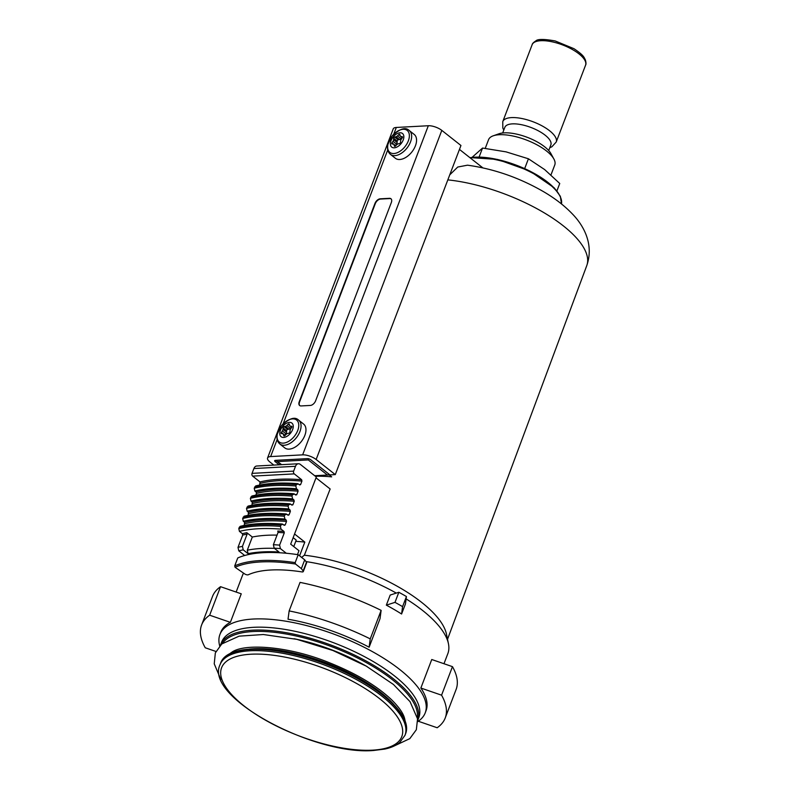 <?xml version="1.0" encoding="UTF-8"?>
<svg xmlns="http://www.w3.org/2000/svg" width="790" height="790" viewBox="0 0 790 790"><rect width="100%" height="100%" fill="white"/><g stroke="black" fill="none" stroke-linecap="round" stroke-linejoin="round"><path stroke-width="1.19" d="M308.564 458.753L308.307 459.928L327.455 475.037L314.677 475.718L329.233 474.938L331.672 476.864A103.826 38.75 20.9 0 0 315.338 476.242M447.821 179.883A101.239 37.782 20.9 0 1 547.144 214.613A101.239 37.782 20.9 0 1 586.763 265.637C594.09 244.693 584.008 225.733 572.128 213.685C564.415 205.677 554.975 198.389 543.806 191.822C519.524 177.77 494.096 168.892 467.512 165.179L457.736 167.036L449.747 174.857M459.464 149.419L482.818 167.845M301.632 557.414L304.367 555.212L330.151 488.98L316.01 477.822M304.367 555.212A104.497 38.996 20.9 0 1 446.478 634.182L448.434 643.682A109.869 41.001 20.9 0 1 447.841 653.626L443.98 663.728M229.297 654.13A95.945 35.807 20.9 0 1 231.51 652.461C243.508 643.119 287.442 645.884 327.613 662.03C354.888 672.764 376.129 685.256 391.336 699.515C398.911 706.981 403.334 713.331 404.608 718.564A95.945 35.807 20.9 0 1 405.142 721.28M401.587 614.008L402.584 606.631L406.435 596.539L405.448 603.915L401.587 614.008A109.869 41.001 -159.1 0 0 386.34 605.15L394.99 602.365L398.841 592.273L390.191 595.058L386.34 605.15M402.584 606.631A126.578 47.232 -159.1 0 0 394.99 602.365M406.435 596.539A126.578 47.232 -159.1 0 0 398.841 592.273M294.561 533.991L304.822 542.088L299.588 555.805M305.997 561.581A109.869 41.001 20.9 0 1 396.303 593.093M406.119 598.899A109.869 41.001 20.9 0 1 448.434 643.682M236.141 592.056L242.56 575.239A109.869 41.001 20.9 0 1 243.468 573.283M220.519 645.025L221.615 642.161A105.564 39.391 20.9 0 1 334.288 643.011A105.564 39.391 20.9 0 1 418.848 717.478L417.752 720.342A105.564 39.391 20.9 0 0 333.192 645.884A105.564 39.391 20.9 0 0 220.519 645.025L220.469 645.154M219.689 645.953L219.472 645.015A109.869 41.001 20.9 0 1 219.936 634.479A109.869 41.001 20.9 0 1 236.042 621.868A109.869 41.001 20.9 0 1 359.332 644.887A109.869 41.001 20.9 0 1 425.218 712.866A109.869 41.001 20.9 0 1 418.542 721.033L417.752 721.586M304.822 542.088A109.869 41.001 -159.1 0 0 295.746 541.367M219.936 634.479L220.775 632.286A109.869 41.001 -159.1 0 1 230.364 622.342L241.256 593.823L220.548 586.684A130.37 48.654 -159.1 0 0 212.51 596.45L201.618 624.969A130.37 48.654 -159.1 0 0 205.262 647.78L215.956 651.464M425.218 712.866L426.057 710.674A109.869 41.001 -159.1 0 0 420.863 688.041L431.755 659.512L452.463 666.651A130.37 48.654 -159.1 0 1 456.107 689.463L445.214 717.992A130.37 48.654 -159.1 0 0 441.571 695.18L452.463 666.651M369.128 647.207L380.02 618.679L381.135 610.364A130.37 48.654 -159.1 0 0 300.042 582.398L289.15 610.917L288.024 619.242A109.869 41.001 -159.1 0 1 369.128 647.207L370.243 638.883L381.135 610.364M418.266 721.231L437.176 727.748A130.37 48.654 -159.1 0 0 445.214 717.992M441.571 695.18L420.863 688.041M370.243 638.883A130.37 48.654 -159.1 0 0 289.15 610.917M230.364 622.342L209.656 615.203L220.548 586.684M209.656 615.203A130.37 48.654 -159.1 0 0 201.618 624.969M556.911 190.904L559.745 183.497L544.675 169.593L528.421 158.78L506.074 151.868L482.542 148.056L479.125 156.993M528.421 158.78L524.688 168.566M485.248 148.352L488.546 139.712A35.441 13.223 20.9 0 1 493.237 135.811L498.974 133.786A30.376 11.337 20.9 0 1 527.374 137.371A30.376 11.337 20.9 0 1 550.936 153.625L553.859 158.958A35.441 13.223 20.9 0 1 554.758 165.001L550.966 174.926M493.237 135.811A35.441 13.223 20.9 0 1 526.367 139.998A35.441 13.223 20.9 0 1 553.859 158.958M482.542 148.056L472.203 157.24M502.687 132.977L504.85 127.328A24.628 9.194 20.9 0 1 531.127 127.536A24.628 9.194 20.9 0 1 550.857 144.906L548.704 150.554M301.365 568.622L304.713 559.853L298.195 554.708A129.106 48.18 -159.1 0 0 286.296 553.257L280.401 548.606L279.611 545.12L284.301 532.835L283.985 531.443L281.052 529.132L280.42 526.347A148.342 55.359 -159.1 0 0 238.807 528.589L239.439 531.374L242.372 533.685L242.698 535.077L237.997 547.371L238.797 550.847L244.683 555.498A129.106 48.18 -159.1 0 0 237.75 557.967L234.729 565.867L235.074 567.279L245.019 574.142A2.528 0.948 -159.1 0 0 248.258 574.774A111.894 41.761 -159.1 0 1 301.81 571.891A2.528 0.948 -159.1 0 0 303.281 571.575A2.528 0.948 -159.1 0 0 303.133 571.002L301.365 568.622L295.529 564.02L295.184 562.608A129.106 48.18 -159.1 0 0 234.729 565.867M252.652 476.123L294.265 473.882L301.622 479.698A144.294 53.848 -159.1 0 0 260.019 481.94L252.652 476.123A2.024 1.442 -93.1 0 1 252.05 473.368L253.896 468.539A5.066 3.595 -93.1 0 1 256.809 466.001L298.413 463.76A5.066 3.595 -93.1 0 1 300.368 464.421L316.316 477.012L290.681 544.152L298.976 550.699L297.484 554.6M280.42 526.347L280.914 525.024A148.342 55.359 -159.1 0 0 239.311 527.276L238.807 528.589M239.311 527.276L240.288 526.298C251.812 523.523 265.786 522.763 282.228 524.027L282.889 524.303L280.914 525.024M283.58 524.846A143.286 53.473 -159.1 0 1 285.18 524.965L284.193 525.33L285.18 524.965L286.523 521.459L286.207 520.067L284.904 519.04A146.318 54.609 -159.1 0 0 243.3 521.282L244.604 522.308L244.258 525.429M243.3 521.282L242.668 518.497L244.14 516.206C255.664 513.431 269.647 512.67 286.079 513.935L286.75 514.211L284.775 514.932L284.272 516.255A148.342 55.359 -159.1 0 0 242.668 518.497M287.432 514.754A143.286 53.473 -159.1 0 1 289.041 514.873L288.054 515.238L289.041 514.873L290.374 511.367L290.058 509.975L288.755 508.948A146.318 54.609 -159.1 0 0 247.151 511.189L248.455 512.216L248.109 515.337M247.151 511.189L246.519 508.405L247.991 506.113C259.515 503.339 273.498 502.578 289.93 503.842L290.601 504.119L288.626 504.84L288.123 506.163A148.342 55.359 -159.1 0 0 246.519 508.405M291.293 504.662A143.286 53.473 -159.1 0 1 292.893 504.78L291.905 505.146L292.893 504.78L294.236 501.275L293.91 499.882L292.606 498.846A146.318 54.609 -159.1 0 0 251.003 501.097L252.306 502.124L251.961 505.245M251.003 501.097L250.371 498.312L251.852 496.021C263.376 493.246 277.349 492.486 293.781 493.75L294.453 494.026L292.478 494.747L291.974 496.071A148.342 55.359 -159.1 0 0 250.371 498.312M295.144 494.57A143.286 53.473 -159.1 0 1 296.744 494.688L295.756 495.054L296.744 494.688L298.087 491.183L297.771 489.79L296.467 488.753A146.318 54.609 -159.1 0 0 254.854 490.995L256.157 492.032L256.483 493.424L255.822 495.152M254.854 490.995L254.222 488.22L255.703 485.919C267.227 483.154 281.21 482.394 297.642 483.658L298.304 483.934L296.339 484.655L295.835 485.978A148.342 55.359 -159.1 0 0 254.222 488.22M260.019 481.94L259.673 485.06M301.622 479.698L301.938 481.09L300.595 484.596L299.608 484.961L298.304 483.934M280.401 548.606A138.22 51.577 -159.1 0 0 274.16 548.171L279.008 552.003A130.626 48.743 -159.1 0 0 248.07 553.671L247.29 550.205L252.316 537.032A133.155 49.691 -159.1 0 1 277.033 535.126M283.985 531.443A141.766 52.9 -159.1 0 0 277.764 531.028L278.07 532.42L273.38 544.705L274.16 548.171M298.195 554.708L295.184 562.608M294.265 473.882A2.024 1.442 -93.1 0 1 293.653 471.126L295.5 466.298A5.066 3.595 -93.1 0 1 298.413 463.76M304.713 559.853L306.481 562.233L303.133 571.002M303.281 571.575L306.639 562.796A2.528 0.948 -159.1 0 0 306.481 562.233M252.316 537.032L246.826 532.697L247.132 534.089L242.441 546.374A140.748 52.525 -159.1 0 0 237.997 547.371M286.296 553.257A129.106 48.18 -159.1 0 0 244.683 555.498M248.07 553.671L243.221 549.84L242.441 546.374M284.193 525.33L282.889 524.303M284.904 519.04L284.272 516.255M288.054 515.238L286.75 514.211M288.755 508.948L288.123 506.163M291.905 505.146L290.601 504.119M292.606 498.846L291.974 496.071M295.756 495.054L294.453 494.026M296.467 488.753L295.835 485.978M298.995 484.477A143.286 53.473 -159.1 0 1 300.595 484.596L299.608 484.961M293.159 537.674L296.23 540.103L293.762 546.581M335.276 474.612L460.955 145.498L441.808 130.389A10.122 3.782 -159.1 0 0 428.318 125.738L396.313 127.457A10.122 3.782 -159.1 0 0 393.232 128.889L267.563 458.003A10.122 3.782 -159.1 0 1 270.634 456.571L302.639 454.852A10.122 3.782 -159.1 0 1 316.138 459.504L335.276 474.612L329.944 474.899L310.806 459.79A2.528 0.948 -159.1 0 0 307.428 458.625L275.424 460.353A2.528 0.948 -159.1 0 0 274.653 460.708A2.528 0.948 -159.1 0 0 275.236 461.706L275.769 460.333L281.645 464.658M327.455 475.037A2.528 1.511 -51.7 0 0 329.075 474.217M395.484 145.992L394.062 144.866L394.378 146.051A1.017 0.602 128.3 0 0 395.494 145.992L396.738 144.728A2.528 1.511 -51.7 0 1 398.2 143.849L399.533 143.553A1.017 0.602 -51.7 0 0 400.55 142.328L400.629 140.906A2.528 1.511 -51.7 0 1 401.251 139.277L402.278 137.806A1.017 0.602 -51.7 0 0 402.169 136.64L401.004 136.482A2.528 1.511 -51.7 0 1 400.52 136.285L402.337 137.717M394.062 144.866A2.528 1.511 -51.7 0 0 393.716 144.313A2.528 1.511 -51.7 0 0 393.232 144.116L392.057 143.958A1.017 0.602 -51.7 0 1 391.959 142.792L392.986 141.321A2.528 1.511 -51.7 0 0 393.608 139.692L393.687 138.27A1.017 0.602 -51.7 0 1 394.704 137.045L396.037 136.749A2.528 1.511 -51.7 0 0 397.488 135.88L398.743 134.606A1.017 0.602 -51.7 0 1 399.859 134.547L400.175 135.732A2.528 1.511 -51.7 0 0 400.52 136.285M402.1 137.539L401.004 138.645A2.528 1.511 -51.7 0 1 399.552 139.524L398.209 139.81A1.017 0.602 -51.7 0 0 397.202 141.035L397.113 142.467A2.528 1.511 -51.7 0 1 396.491 144.086L395.464 145.567A1.017 0.602 -51.7 0 0 395.415 145.656M298.679 420.171L303.587 424.042A15.188 9.055 128.3 0 1 304.851 435.389A15.188 9.055 128.3 0 1 284.765 447.891L279.858 444.01C277.152 441.64 276.312 438.253 277.339 433.829L281.368 425.83C289.16 418.275 294.927 416.389 298.679 420.171A15.188 9.055 128.3 0 1 299.943 431.518A15.188 9.055 128.3 0 1 279.858 444.01M292.616 429.592A8.68 5.175 128.3 0 1 280.983 436.603A8.68 5.175 128.3 0 1 285.96 423.568A8.68 5.175 128.3 0 1 292.616 429.592M284.894 435.616L283.462 434.49L283.778 435.675A1.017 0.602 128.3 0 0 284.894 435.616L286.148 434.342A2.528 1.511 -51.7 0 1 287.6 433.473L288.943 433.177A1.017 0.602 -51.7 0 0 289.95 431.952L290.039 430.53A2.528 1.511 -51.7 0 1 290.661 428.901L291.678 427.43A1.017 0.602 -51.7 0 0 291.579 426.264L290.414 426.106A2.528 1.511 -51.7 0 1 289.93 425.909L291.737 427.341M283.462 434.49A2.528 1.511 -51.7 0 0 283.116 433.937A2.528 1.511 -51.7 0 0 282.632 433.74L281.467 433.582A1.017 0.602 -51.7 0 1 281.368 432.416L282.385 430.945A2.528 1.511 -51.7 0 0 283.008 429.316L283.096 427.894A1.017 0.602 -51.7 0 1 284.104 426.669L285.447 426.373A2.528 1.511 -51.7 0 0 286.898 425.504L288.153 424.23A1.017 0.602 -51.7 0 1 289.268 424.171L289.584 425.356A2.528 1.511 -51.7 0 0 289.93 425.909M409.279 130.547L414.187 134.419A15.188 9.055 128.3 0 1 415.441 145.765A15.188 9.055 128.3 0 1 395.365 158.267L390.457 154.396C387.752 152.026 386.903 148.629 387.93 144.214L391.968 136.216C399.75 128.651 405.527 126.765 409.279 130.547A15.188 9.055 128.3 0 1 410.533 141.894A15.188 9.055 128.3 0 1 390.457 154.396M403.216 139.968A8.68 5.175 128.3 0 1 391.583 146.98A8.68 5.175 128.3 0 1 396.56 133.954A8.68 5.175 128.3 0 1 403.216 139.968M391.07 198.863A5.066 3.022 -51.7 0 0 389.776 198.567L380.533 199.06A5.066 3.022 -51.7 0 0 375.299 203.642L299.558 401.992A5.066 3.022 -51.7 0 0 299.825 405.635M301.118 405.932L310.361 405.438A5.066 3.022 -51.7 0 0 315.595 400.856L391.336 202.507A5.066 3.022 -51.7 0 0 390.922 198.725A5.066 3.022 -51.7 0 0 389.46 198.32L380.207 198.813A5.066 3.022 -51.7 0 0 374.983 203.395L299.242 401.735A5.066 3.022 -51.7 0 0 299.657 405.527A5.066 3.022 -51.7 0 0 301.118 405.932M267.563 458.003A10.122 3.782 -159.1 0 0 269.904 461.992L273.824 465.083M279.156 464.797L275.236 461.706M291.51 427.153L290.404 428.269L286.898 425.504M284.815 435.27A1.017 0.602 -51.7 0 1 284.874 435.191L285.891 433.71A2.528 1.511 -51.7 0 0 286.513 432.081L286.602 430.659A1.017 0.602 -51.7 0 1 287.619 429.434L288.952 429.148A2.528 1.511 -51.7 0 0 290.404 428.269M249.452 649.064A95.945 35.807 20.9 0 1 393.499 704.068M294.058 638.725A97.407 36.35 20.9 0 1 367.133 666.632M222.681 643.218A104.586 39.026 20.9 0 1 332.728 647.099A104.586 39.026 20.9 0 1 417.347 717.557M470.238 157.921A55.695 20.787 20.9 0 1 530.051 171.825A55.695 20.787 20.9 0 1 561.463 203.939M470.001 157.733A54.678 20.402 20.9 0 1 520.936 167.016A54.678 20.402 20.9 0 1 559.399 195.11M372.465 750.164A96.449 35.994 20.9 0 1 222.632 681.375A96.449 35.994 20.9 0 1 339.967 675.045A96.449 35.994 20.9 0 1 372.465 750.164M220.055 664.686A98.977 36.942 20.9 0 1 325.707 665.496A98.977 36.942 20.9 0 1 404.994 735.312L399.779 742.452C396.047 745.543 391.02 747.755 384.72 749.078L373.443 750.5C314.341 755.566 203.879 697.254 220.055 664.686L220.558 663.373A98.977 36.942 20.9 0 1 326.201 664.173A98.977 36.942 20.9 0 1 405.497 733.999L404.994 735.312M233.504 652.53A98.009 36.577 20.9 0 1 326.408 663.639A98.009 36.577 20.9 0 1 403.068 717.281M585.578 65.145C586.19 64.306 586.111 62.519 585.341 59.773C583.909 57.315 584.254 55.616 573.994 48.704L555.192 40.952C544.083 38.967 537.635 38.957 535.847 40.902C533.497 42.384 532.263 43.657 532.124 44.734A28.608 10.675 20.9 0 1 562.658 44.961A28.608 10.675 20.9 0 1 585.578 65.145L556.209 142.032A28.608 10.675 20.9 0 0 533.299 121.858A28.608 10.675 20.9 0 0 502.766 121.63L502.825 128.059L503.783 130.113M281.052 529.132A146.318 54.609 -159.1 0 0 239.439 531.374M301.938 481.09A143.286 53.473 -159.1 0 0 260.335 483.332M274.387 548.359A133.155 49.691 -159.1 0 0 247.29 550.205M284.301 532.835A140.748 52.525 -159.1 0 0 278.07 532.42M295.529 564.02A128.099 47.805 -159.1 0 0 235.074 567.279M253.896 468.539L295.5 466.298M252.05 473.368L293.653 471.126M279.611 545.12A140.748 52.525 -159.1 0 0 273.38 544.705M247.132 534.089A140.748 52.525 -159.1 0 0 242.698 535.077M246.826 532.697A141.766 52.9 -159.1 0 0 242.372 533.685M286.523 521.459A143.286 53.473 -159.1 0 0 244.92 523.701M286.207 520.067A144.294 53.848 -159.1 0 0 244.604 522.308M284.775 514.932A148.342 55.359 -159.1 0 0 243.162 517.174M290.374 511.367A143.286 53.473 -159.1 0 0 248.771 513.609M290.058 509.975A144.294 53.848 -159.1 0 0 248.455 512.216M288.626 504.84A148.342 55.359 -159.1 0 0 247.023 507.081M294.236 501.275A143.286 53.473 -159.1 0 0 252.622 503.516M293.91 499.882A144.294 53.848 -159.1 0 0 252.306 502.124M292.478 494.747A148.342 55.359 -159.1 0 0 250.874 496.989M298.087 491.183A143.286 53.473 -159.1 0 0 256.483 493.424M297.771 489.79A144.294 53.848 -159.1 0 0 256.157 492.032M296.339 484.655A148.342 55.359 -159.1 0 0 254.726 486.897M243.221 549.84A138.22 51.577 -159.1 0 0 238.797 550.847M395.464 145.567L391.959 142.792M396.491 144.086L392.986 141.321M397.113 142.467L393.608 139.692M397.202 141.035L393.687 138.27M398.209 139.81L394.704 137.045M399.552 139.524L396.037 136.749M401.004 138.645L397.488 135.88M400.175 135.742L398.743 134.606M402.406 137.588L401.004 136.482M297.731 430.491A13.983 8.335 128.3 0 1 278.988 441.778A13.983 8.335 128.3 0 1 287.007 420.784A13.983 8.335 128.3 0 1 297.731 430.491M408.331 140.867A13.983 8.335 128.3 0 1 389.589 152.164A13.983 8.335 128.3 0 1 397.607 131.17A13.983 8.335 128.3 0 1 408.331 140.867M277.734 461.577L308.307 459.928M316.138 459.504L441.808 130.389M302.639 454.852L428.318 125.738M270.634 456.571L277.152 439.517M283.136 423.845L387.752 149.893M393.736 134.221L396.313 127.457M284.874 435.191L281.368 432.416M285.891 433.71L282.385 430.945M286.513 432.081L283.008 429.316M286.602 430.659L283.096 427.894M287.619 429.434L284.104 426.669M288.952 429.148L285.447 426.373M289.584 425.366L288.153 424.23M291.806 427.212L290.414 426.106M586.763 265.637L447.525 639.288M394.378 745.888L409.812 738.63L416.34 729.723L417.555 718.851L410.04 701.658L393.459 684.486L366.224 666.118L332.906 650.506L296.823 639.347L263.346 634.518L239.103 636.157L221.753 643.978L215.344 652.905L214.238 663.837L220.924 679.657M469.793 157.566L497.582 159.442L529.823 171.015L554.205 187.842L560.357 196.335L561.473 203.948M220.558 663.373C227.234 641.885 285.921 645.055 337.685 668.182C381.886 687.162 412.992 716.49 405.497 733.999M532.124 44.734L502.766 121.63M549.791 147.681L551.874 146.792L556.209 142.032M281.2 464.688L276.253 460.777M393.716 144.313L395.642 145.834M283.116 433.937L285.052 435.458"/></g></svg>
